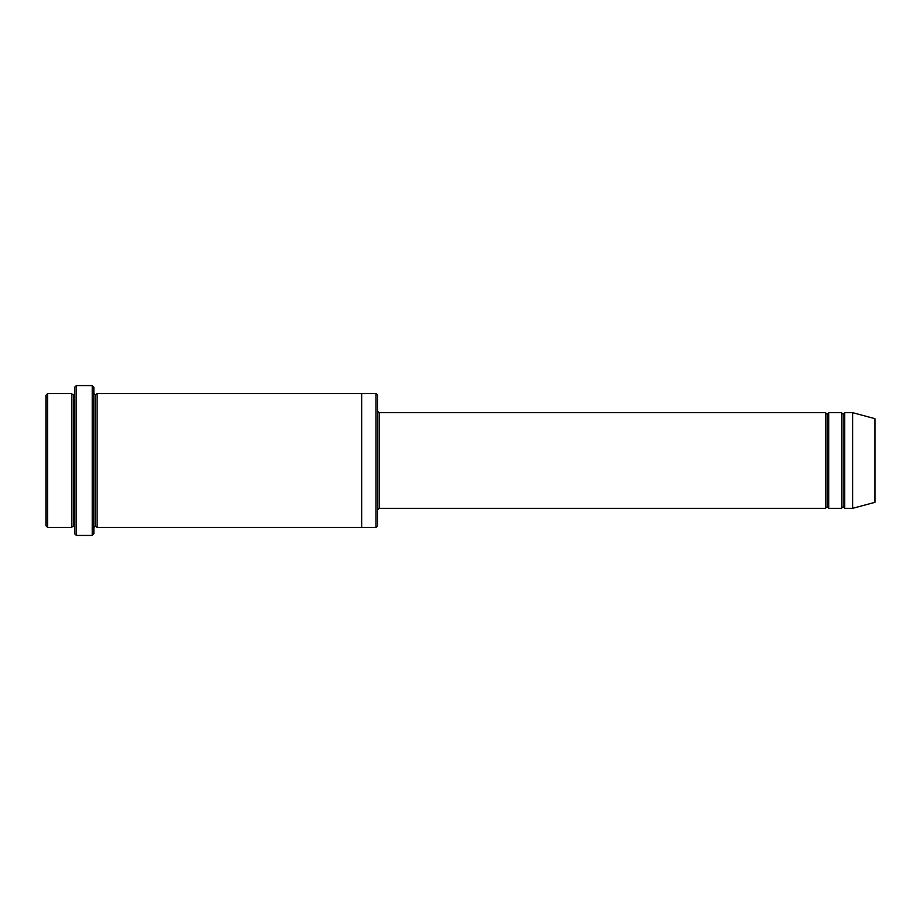 <?xml version="1.0" encoding="UTF-8"?>
<svg xmlns="http://www.w3.org/2000/svg" width="921" height="921" viewBox="0 0 921 921"><rect width="100%" height="100%" fill="white"/><g stroke="black" fill="none" stroke-linecap="round" stroke-linejoin="round"><path stroke-width="1.38" d="M379.199 508.323L377.61 509.912L379.199 508.323L825.538 508.323L827.127 506.723L827.127 414.277L825.538 412.677L825.538 508.323L825.538 412.677L827.127 414.277L828.727 412.677L828.727 508.323L827.127 506.723L825.538 508.323L379.199 508.323L379.199 412.677L379.199 508.323M377.61 411.088L379.199 412.677L825.538 412.677L379.199 412.677L377.61 411.088M74.739 387.177L74.739 533.823L76.339 535.423L76.339 385.577L74.739 387.177L76.339 385.577L76.339 535.423L92.273 535.423L93.873 533.823L93.873 387.177L92.273 385.577L92.273 535.423L92.273 385.577L76.339 385.577L92.273 385.577L93.873 387.177L93.873 533.823L92.273 535.423L76.339 535.423L74.739 533.823L74.739 387.177M377.61 525.856L377.61 395.144L376.021 393.555L376.021 527.445L377.61 525.856L376.021 527.445L376.021 393.555L97.062 393.555L97.062 527.445L95.462 525.856L95.462 395.144L93.873 393.555L95.462 395.144L97.062 393.555L361.665 393.555L361.665 527.445L376.021 527.445L361.665 527.445L361.665 393.555L376.021 393.555L377.61 395.144L377.61 525.856M46.05 395.144L46.05 525.856L47.639 527.445L47.639 393.555L46.05 395.144L47.639 393.555L47.639 527.445L71.55 527.445L71.55 393.555L47.639 393.555L71.55 393.555L71.55 527.445L73.15 525.856L73.15 395.144L71.55 393.555L73.15 395.144L74.739 393.555L73.15 395.144L73.15 525.856L71.55 527.445L47.639 527.445L46.05 525.856L46.05 395.144M74.739 527.445L73.15 525.856L74.739 527.445M852.639 508.323L852.639 412.677L844.661 412.677L844.661 508.323L852.639 508.323L874.95 502.336L874.95 418.664L852.639 412.677L852.639 508.323L844.661 508.323L843.072 506.723L843.072 414.277L841.472 412.677L841.472 508.323L843.072 506.723L841.472 508.323L841.472 412.677L843.072 414.277L844.661 412.677L843.072 414.277L843.072 506.723L844.661 508.323L844.661 412.677L852.639 412.677L874.95 418.664L874.95 502.336L852.639 508.323M93.873 527.445L95.462 525.856L93.873 527.445M97.062 527.445L361.665 527.445L97.062 527.445L97.062 393.555L95.462 395.144L95.462 525.856L97.062 527.445M841.472 412.677L828.727 412.677L841.472 412.677M828.727 508.323L841.472 508.323L828.727 508.323L828.727 412.677L827.127 414.277L827.127 506.723L828.727 508.323"/></g></svg>
